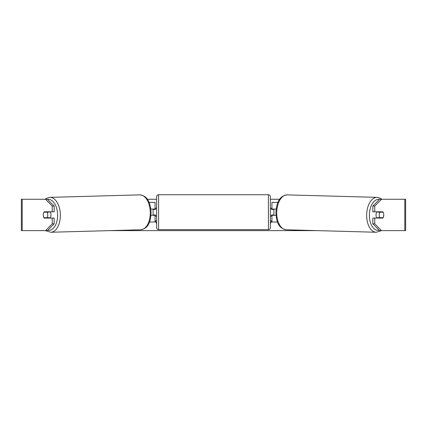 <?xml version="1.0" encoding="UTF-8"?>
<svg xmlns="http://www.w3.org/2000/svg" width="427" height="427" viewBox="0 0 427 427"><rect width="100%" height="100%" fill="white"/><g stroke="black" fill="none" stroke-linecap="round" stroke-linejoin="round"><path stroke-width="0.64" d="M277.945 202.393L271.93 202.393L271.93 209.059L276.141 209.059M277.507 222.003L271.93 222.003L271.93 214.941M273.888 215.336L273.888 214.941L271.535 214.941L271.535 216.121L270.36 216.121M273.888 214.941L273.888 209.059M271.93 209.454L271.93 209.059M276.002 215.336L271.93 215.336M376.934 218.08A3.923 2.247 -88.4 0 1 376.022 214.856A3.923 2.247 -88.4 0 1 376.913 211.808M383.136 212.198A3.923 2.247 -88.4 0 1 383.729 214.941A3.923 2.247 -88.4 0 1 383.035 217.685L379.822 217.685A3.923 2.247 -88.4 0 1 379.229 214.941A3.923 2.247 -88.4 0 1 379.923 212.198L383.11 212.198A3.923 2.247 -90 0 0 382.854 211.808L374.757 211.808L374.757 206.049L372.83 206.049L379.582 199.26L381.508 199.26L374.757 206.049M377.895 211.808A3.923 2.247 -88.4 0 0 377.676 212.134L379.923 212.198M380.687 211.808A3.923 2.247 -88.4 0 1 380.889 212.134L381.156 212.144M380.751 217.685A3.923 2.247 -88.4 0 1 380.473 218.08M377.874 218.08A3.923 2.247 -88.4 0 1 377.575 217.626L379.822 217.685M377.676 212.134L380.889 212.134M147.299 199.26L156.64 199.26M270.36 199.26L279.701 199.26M45.492 199.26L47.418 199.26L54.17 206.049L52.243 206.049L45.492 199.26L21.35 199.26L21.35 230.628L45.492 230.628L52.243 223.839L54.17 223.839L47.418 230.628L45.492 230.628L50.818 232.251A17.448 10.008 88.4 0 0 60.346 214.808A17.448 10.008 88.4 0 0 49.852 197.365L46.244 198.438L45.081 199.26M109.542 230.628L317.458 230.628M376.182 232.251L286.261 229.763A17.448 10.008 -88.4 0 1 276.733 212.32A17.448 10.008 -88.4 0 1 287.227 194.877L377.148 197.365A17.448 10.008 91.6 0 0 366.654 214.808A17.448 10.008 91.6 0 0 376.182 232.251L381.508 230.628L379.582 230.628L372.83 223.839L372.83 218.08L374.757 218.08L374.757 223.839L381.508 230.628L404.801 230.628L404.801 199.26L381.508 199.26M270.36 220.823L271.93 220.823L270.36 223.54M156.64 220.823L155.07 220.823L156.64 223.54M404.801 199.26L405.65 199.26L405.65 230.628L404.801 230.628M383.617 213.575A3.923 2.247 -90 0 1 382.854 218.08L374.757 218.08M374.757 211.808L372.83 211.808L372.83 206.049M372.83 223.839L374.757 223.839M380.927 218.08A3.923 2.247 90 0 0 381.188 217.685M381.183 212.198A3.923 2.247 90 0 0 380.927 211.808M45.817 212.198A3.923 2.247 90 0 1 46.073 211.808M46.073 218.08A3.923 2.247 90 0 1 45.812 217.685M54.17 223.839L54.17 218.08L52.243 218.08L52.243 223.839M52.243 206.049L52.243 211.808L54.17 211.808L54.17 206.049M43.383 213.575A3.923 2.247 -90 0 0 43.244 214.941A3.923 2.247 -90 0 0 44.146 218.08L52.243 218.08M52.243 211.808L44.146 211.808A3.923 2.247 -90 0 0 43.89 212.198L43.864 212.198A3.923 2.247 -91.6 0 0 43.271 214.941A3.923 2.247 -91.6 0 0 43.965 217.685L47.178 217.685A3.923 2.247 -91.6 0 0 47.771 214.941A3.923 2.247 -91.6 0 0 47.077 212.198L43.864 212.198M155.07 209.454L155.07 209.059L150.859 209.059M155.07 209.059L155.07 202.393L149.055 202.393M149.493 222.003L155.07 222.003L155.07 214.941M153.112 215.336L153.112 209.059M150.998 215.336L155.07 215.336M158.598 194.749A1.959 1.959 0 0 0 156.64 196.708L156.64 227.687A1.959 1.959 0 0 0 158.598 229.646L268.402 229.646A1.959 1.959 0 0 0 270.36 227.687L270.36 196.708A1.959 1.959 0 0 0 268.402 194.749L158.598 194.749L158.598 229.646M273.888 209.454L271.535 209.454L271.535 208.275L270.36 208.275M156.64 208.275L155.465 208.275L155.465 209.454L153.112 209.454M153.112 214.941L155.465 214.941L155.465 216.121L156.64 216.121M50.066 218.08A3.923 2.247 -91.6 0 0 50.978 214.856A3.923 2.247 -91.6 0 0 50.087 211.808M47.178 217.685L49.425 217.626A3.923 2.247 -91.6 0 1 49.126 218.08M46.249 217.685A3.923 2.247 -91.6 0 0 46.527 218.08M45.844 212.144L46.111 212.134A3.923 2.247 -91.6 0 1 46.313 211.808M47.077 212.198L49.324 212.134A3.923 2.247 -91.6 0 0 49.105 211.808M49.324 212.134L46.111 212.134M379.155 230.201A15.489 8.882 -88.4 0 1 369.387 214.856A15.489 8.882 -88.4 0 1 379.4 199.436M22.199 230.628L22.199 199.26M268.402 229.646L268.402 194.749M47.845 230.201A15.489 8.882 -91.6 0 0 57.613 214.856A15.489 8.882 -91.6 0 0 47.6 199.436M50.818 232.251L140.739 229.763A17.448 10.008 -91.6 0 0 150.267 212.32A17.448 10.008 -91.6 0 0 139.773 194.877L49.852 197.365M377.148 197.365L380.756 198.438L381.919 199.26M287.227 194.877C278.601 195.881 276.669 203.828 275.901 212.288C276.36 220.588 277.838 228.312 286.261 229.763M140.739 229.763C149.162 228.312 150.64 220.588 151.099 212.288C150.331 203.828 148.399 195.881 139.773 194.877"/></g></svg>
